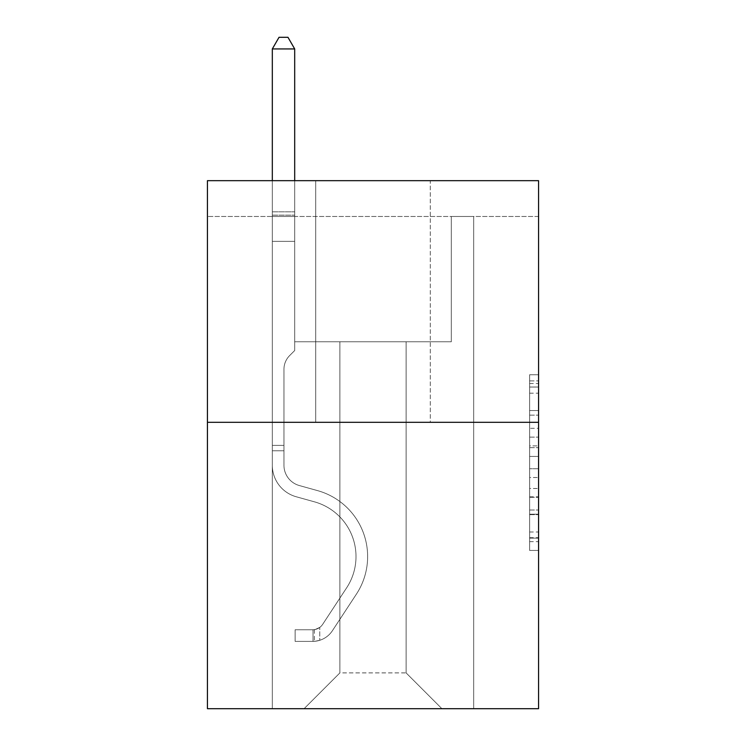 <?xml version="1.0" encoding="UTF-8"?>
<svg xmlns="http://www.w3.org/2000/svg" width="746" height="746" viewBox="0 0 746 746"><rect width="100%" height="100%" fill="white"/><g stroke="black" fill="none" stroke-linecap="round" stroke-linejoin="round"><path stroke-width="0.56" stroke-dasharray="3.73 2.8" d="M529.623 428.325L529.623 456.44L538.565 456.44L538.565 541.652L538.565 383.528L538.565 456.44L529.623 456.44L529.623 380.889L529.623 550.436L529.623 374.744L529.623 538.136L538.565 538.136L529.623 538.136L538.565 538.136L529.623 538.136L529.623 510.022L529.623 550.436L538.565 550.436L538.565 374.744L538.565 537.698L538.565 468.73L529.623 468.73L538.565 468.73L538.565 510.022L538.565 387.034L529.623 387.034L538.565 387.034L538.565 550.436L538.565 383.528L538.565 550.436L529.623 550.436L529.623 374.744L538.565 374.744L538.565 383.528L538.565 374.744L538.565 383.528L538.565 374.744L538.565 380.889L538.565 374.744L529.623 374.744L529.623 387.034L538.565 387.034L529.623 387.034L529.623 428.325L538.565 428.325M538.565 445.894L538.565 437.109L538.565 445.894L529.623 445.894L529.623 410.533L529.623 514.637L529.623 488.499L538.565 488.499L529.623 488.499L529.623 550.436L538.565 550.436L529.623 550.436L538.565 550.436L529.623 550.436L529.623 374.744L538.565 374.744L529.623 374.744L538.565 374.744L529.623 374.744L529.623 445.894L538.565 445.894M538.565 216.471L538.565 180.672L207.435 180.672L538.565 180.672L538.565 708.7L207.435 708.7L207.435 422.311L538.565 422.311L207.435 422.311L207.435 180.672L538.565 180.672L538.565 216.471L207.435 216.471L538.565 216.471M441.912 708.7L473.682 708.7L473.682 216.471L451.311 216.471L451.311 341.761L406.113 341.761L406.113 672.901L441.912 708.7L473.682 708.7L473.682 216.471L451.311 216.471L451.311 341.761L406.113 341.761L406.113 672.901L339.887 672.901L339.887 341.761L339.887 672.901L339.887 341.761L339.887 672.901L339.887 341.761L406.113 341.761L406.113 672.901L441.912 708.7L473.682 708.7L473.682 216.471L451.311 216.471L451.311 341.761L406.113 341.761L406.113 672.901L441.912 708.7L473.682 708.7L473.682 216.471L451.311 216.471L451.311 341.761L406.113 341.761L406.113 672.901L441.912 708.7L473.682 708.7L473.682 216.471L451.311 216.471L451.311 341.761L406.113 341.761L406.113 672.901L441.912 708.7L473.682 708.7L473.682 216.471L451.311 216.471L451.311 341.761L406.113 341.761L406.113 672.901L441.912 708.7L473.682 708.7L473.682 216.471L451.311 216.471L451.311 341.761L406.113 341.761L406.113 672.901L441.912 708.7L473.682 708.7L473.682 216.471L451.311 216.471L451.311 341.761L406.113 341.761L406.113 672.901L441.912 708.7L473.682 708.7L473.682 216.471L451.311 216.471L451.311 341.761L406.113 341.761L406.113 672.901L441.912 708.7L473.682 708.7L473.682 216.471L451.311 216.471L451.311 341.761L406.113 341.761L406.113 672.901L441.912 708.7L473.682 708.7L473.682 216.471L451.311 216.471L451.311 341.761L406.113 341.761L406.113 672.901L441.912 708.7L473.682 708.7L473.682 216.471L451.311 216.471L451.311 341.761L406.113 341.761L406.113 672.901L441.912 708.7L473.682 708.7L473.682 216.471L451.311 216.471L451.311 341.761L406.113 341.761L406.113 672.901L441.912 708.7L473.682 708.7L473.682 216.471L451.311 216.471L451.311 341.761L406.113 341.761L406.113 672.901L441.912 708.7L473.682 708.7L473.682 216.471L451.311 216.471L451.311 341.761L406.113 341.761L406.113 672.901L441.912 708.7L473.682 708.7L473.682 216.471L451.311 216.471L451.311 341.761L406.113 341.761L406.113 672.901L441.912 708.7L473.682 708.7L473.682 216.471L451.311 216.471L451.311 341.761L406.113 341.761L406.113 672.901L441.912 708.7L473.682 708.7L473.682 216.471L451.311 216.471L451.311 341.761L406.113 341.761L406.113 672.901L441.912 708.7L473.682 708.7L473.682 216.471L451.311 216.471L451.311 341.761L406.113 341.761L406.113 672.901L441.912 708.7L473.682 708.7L473.682 216.471L451.311 216.471L451.311 341.761L406.113 341.761L406.113 672.901L441.912 708.7L473.682 708.7L473.682 216.471L451.311 216.471L451.311 341.761L406.113 341.761L406.113 672.901L441.912 708.7L473.682 708.7L473.682 216.471L451.311 216.471L451.311 341.761L406.113 341.761L406.113 672.901L441.912 708.7L473.682 708.7L473.682 216.471L451.311 216.471L451.311 341.761L406.113 341.761L406.113 672.901L441.912 708.7L473.682 708.7L473.682 216.471L451.311 216.471L451.311 341.761L406.113 341.761L406.113 672.901L441.912 708.7L473.682 708.7L473.682 216.471L451.311 216.471L451.311 341.761L406.113 341.761L406.113 672.901L441.912 708.7L473.682 708.7L473.682 216.471L451.311 216.471L451.311 341.761L406.113 341.761L406.113 672.901L441.912 708.7L473.682 708.7L473.682 216.471L451.311 216.471L451.311 341.761L406.113 341.761L406.113 672.901L441.912 708.7L473.682 708.7L473.682 216.471L451.311 216.471L451.311 341.761L406.113 341.761L406.113 672.901L441.912 708.7L473.682 708.7L473.682 216.471L451.311 216.471L451.311 341.761L406.113 341.761L406.113 672.901L441.912 708.7L473.682 708.7L473.682 216.471L451.311 216.471L451.311 341.761L406.113 341.761L406.113 672.901L441.912 708.7L473.682 708.7L473.682 216.471L451.311 216.471L451.311 341.761L406.113 341.761L406.113 672.901L441.912 708.7L304.088 708.7L473.682 708.7L473.682 216.471L451.311 216.471L451.311 341.761L406.113 341.761L406.113 672.901L441.912 708.7L406.113 672.901L406.113 341.761L294.689 341.761L294.689 216.471L272.318 216.471L272.318 708.7L304.088 708.7L339.887 672.901L339.887 341.761L294.689 341.761L294.689 216.471L272.318 216.471L272.318 708.7L304.088 708.7L339.887 672.901L339.887 341.761L294.689 341.761L294.689 216.471L272.318 216.471L272.318 708.7L304.088 708.7L339.887 672.901L339.887 341.761L294.689 341.761L294.689 216.471L272.318 216.471L272.318 708.7L304.088 708.7L339.887 672.901L339.887 341.761L294.689 341.761L294.689 216.471L272.318 216.471L272.318 708.7L304.088 708.7L339.887 672.901L339.887 341.761L294.689 341.761L294.689 216.471L272.318 216.471L272.318 708.7L304.088 708.7L339.887 672.901L339.887 341.761L294.689 341.761L294.689 216.471L272.318 216.471L272.318 708.7L304.088 708.7L339.887 672.901L339.887 341.761L294.689 341.761L294.689 216.471L272.318 216.471L272.318 708.7L304.088 708.7L339.887 672.901L339.887 341.761L294.689 341.761L294.689 216.471L272.318 216.471L272.318 708.7L304.088 708.7L339.887 672.901L339.887 341.761L294.689 341.761L294.689 216.471L272.318 216.471L272.318 708.7L304.088 708.7L339.887 672.901L339.887 341.761L294.689 341.761L294.689 216.471L272.318 216.471L272.318 708.7L304.088 708.7L339.887 672.901L339.887 341.761L294.689 341.761L294.689 216.471L272.318 216.471L272.318 708.7L304.088 708.7L339.887 672.901L339.887 341.761L294.689 341.761L294.689 216.471L272.318 216.471L272.318 708.7L304.088 708.7L339.887 672.901L339.887 341.761L294.689 341.761L294.689 216.471L272.318 216.471L272.318 708.7L304.088 708.7L339.887 672.901L339.887 341.761L294.689 341.761L294.689 216.471L272.318 216.471L272.318 708.7L304.088 708.7L339.887 672.901L339.887 341.761L294.689 341.761L294.689 216.471L272.318 216.471L272.318 708.7L304.088 708.7L339.887 672.901L339.887 341.761L294.689 341.761L294.689 216.471L272.318 216.471L272.318 708.7L304.088 708.7L339.887 672.901L339.887 341.761L294.689 341.761L294.689 216.471L272.318 216.471L272.318 708.7L304.088 708.7L339.887 672.901L339.887 341.761L294.689 341.761L294.689 216.471L272.318 216.471L272.318 708.7L304.088 708.7L339.887 672.901L339.887 341.761L294.689 341.761L294.689 216.471L272.318 216.471L272.318 708.7L304.088 708.7L339.887 672.901L339.887 341.761L294.689 341.761L294.689 216.471L272.318 216.471L272.318 708.7L304.088 708.7L339.887 672.901L339.887 341.761L294.689 341.761L294.689 216.471L272.318 216.471L272.318 708.7L304.088 708.7L339.887 672.901L339.887 341.761L294.689 341.761L294.689 216.471L272.318 216.471L272.318 708.7L304.088 708.7L339.887 672.901L339.887 341.761L294.689 341.761L294.689 216.471L272.318 216.471L272.318 708.7L304.088 708.7L339.887 672.901L339.887 341.761L294.689 341.761L294.689 216.471L272.318 216.471L272.318 708.7L304.088 708.7L339.887 672.901L339.887 341.761L294.689 341.761L294.689 216.471L272.318 216.471L272.318 708.7L304.088 708.7L339.887 672.901L339.887 341.761L294.689 341.761L294.689 216.471L272.318 216.471L272.318 708.7L304.088 708.7L339.887 672.901L339.887 341.761L294.689 341.761L294.689 216.471L272.318 216.471L272.318 708.7L304.088 708.7L339.887 672.901L339.887 341.761L294.689 341.761L294.689 216.471L272.318 216.471L272.318 708.7L304.088 708.7L339.887 672.901L406.113 672.901L441.912 708.7M272.318 708.7L304.088 708.7L339.887 672.901L339.887 341.761L294.689 341.761L294.689 216.471L272.318 216.471L272.318 708.7L304.088 708.7L339.887 672.901L304.088 708.7L339.887 672.901L304.088 708.7L272.318 708.7L272.318 216.471L272.318 708.7M294.689 216.471L272.318 216.471L294.689 216.471L294.689 341.761L294.689 216.471M430.274 180.672L315.726 180.672L430.274 180.672L315.726 180.672L430.274 180.672L430.274 422.311L315.726 422.311L430.274 422.311L315.726 422.311L430.274 422.311L430.274 180.672M207.435 216.471L207.435 180.672L207.435 216.471M339.887 341.761L294.689 341.761L339.887 341.761M207.435 422.311L538.565 422.311M529.623 456.44L538.565 456.44L529.623 456.44M529.623 380.889L529.623 374.744L529.623 380.889L538.565 380.889L529.623 380.889M529.623 514.199L529.623 477.524L529.623 514.199L538.565 514.199L529.623 514.199M529.623 477.524L529.623 468.73L538.565 468.73L529.623 468.73L529.623 477.524L538.565 477.524L529.623 477.524M529.623 410.533L529.623 387.034L529.623 410.533L538.565 410.533L529.623 410.533M529.623 374.744L538.565 374.744L529.623 374.744L529.623 383.528L529.623 374.744L538.565 374.744M529.623 550.436L538.565 550.436L529.623 550.436L529.623 541.652L529.623 550.436M315.726 180.672L315.726 422.311L315.726 180.672M272.318 450.77L272.318 48.938L272.318 241.35L272.318 48.938L294.689 48.938L294.689 211.817L294.689 48.938L272.318 48.938L279.032 37.3L287.975 37.3L279.032 37.3L272.318 48.938L272.318 241.35L272.318 48.938L294.689 48.938L287.975 37.3L294.689 48.938L294.689 241.35L272.318 241.35L272.318 48.938L279.032 37.3L287.975 37.3L279.032 37.3L272.318 48.938L272.318 241.35L272.318 48.938L294.689 48.938L272.318 48.938L279.032 37.3L287.975 37.3L294.689 48.938L287.975 37.3L279.032 37.3L272.318 48.938L272.318 241.35L272.318 48.938L294.689 48.938L294.689 211.817L294.689 48.938L272.318 48.938L279.032 37.3L287.975 37.3L294.689 48.938L287.975 37.3L279.032 37.3L272.318 48.938L272.318 241.35L272.318 48.938L294.689 48.938L294.689 215.156L294.689 48.938L272.318 48.938L279.032 37.3L287.975 37.3L294.689 48.938L287.975 37.3L279.032 37.3L272.318 48.938L272.318 241.35L272.318 48.938L294.689 48.938L294.689 350.536L289.644 355.581A19.443 19.443 0 0 0 283.956 369.335A19.443 19.443 0 0 1 289.644 355.581L294.689 350.536L294.689 241.35L272.318 241.35L272.318 48.938L279.032 37.3L287.975 37.3L294.689 48.938L272.318 48.938L272.318 241.35L272.318 48.938L294.689 48.938L287.975 37.3L279.032 37.3L272.318 48.938L279.032 37.3L287.975 37.3L294.689 48.938L294.689 211.817L294.689 48.938L272.318 48.938L272.318 465.28A32.665 32.665 0 0 0 296.209 496.752A32.665 32.665 0 0 1 272.318 465.28L272.318 241.35L294.689 241.35L294.689 211.817L294.689 350.536L289.644 355.581A19.443 19.443 0 0 0 283.956 369.335A19.443 19.443 0 0 1 289.644 355.581L294.689 350.536L294.689 241.35L272.318 241.35L272.318 465.28A32.665 32.665 0 0 0 296.209 496.752A32.665 32.665 0 0 1 272.318 465.28L272.318 241.35L294.689 241.35L294.689 48.938L287.975 37.3L279.032 37.3L272.318 48.938L294.689 48.938L294.689 350.536L289.644 355.581A19.443 19.443 0 0 0 283.956 369.335A19.443 19.443 0 0 1 289.644 355.581L294.689 350.536L294.689 241.35L272.318 241.35L272.318 465.28A32.665 32.665 0 0 0 296.209 496.752A32.665 32.665 0 0 1 272.318 465.28L272.318 241.35L294.689 241.35L294.689 48.938L272.318 48.938L279.032 37.3L287.975 37.3L294.689 48.938L287.975 37.3L279.032 37.3L272.318 48.938L272.318 211.817L272.318 48.938L294.689 48.938L294.689 350.536L289.644 355.581A19.443 19.443 0 0 0 283.956 369.335A19.443 19.443 0 0 1 289.644 355.581L294.689 350.536L294.689 241.35L272.318 241.35L272.318 465.28A32.665 32.665 0 0 0 296.209 496.752L314.42 501.825L296.209 496.752A32.665 32.665 0 0 1 272.318 465.28L272.318 241.35L294.689 241.35L294.689 48.938L272.318 48.938L279.032 37.3L287.975 37.3L294.689 48.938L287.975 37.3L279.032 37.3L272.318 48.938L272.318 215.156L272.318 48.938L294.689 48.938L294.689 350.536L289.644 355.581A19.443 19.443 0 0 0 283.956 369.335A19.443 19.443 0 0 1 289.644 355.581L294.689 350.536L294.689 241.35L272.318 241.35L272.318 465.28A32.665 32.665 0 0 0 296.209 496.752A32.665 32.665 0 0 1 272.318 465.28L272.318 241.35L294.689 241.35L294.689 48.938L272.318 48.938L279.032 37.3L287.975 37.3L294.689 48.938L287.975 37.3L279.032 37.3L272.318 48.938L272.318 241.35L294.689 241.35L294.689 350.536L289.644 355.581A19.443 19.443 0 0 0 283.956 369.335A19.443 19.443 0 0 1 289.644 355.581L294.689 350.536L294.689 215.156L294.689 241.35L272.318 241.35L272.318 465.28A32.665 32.665 0 0 0 296.209 496.752A32.665 32.665 0 0 1 272.318 465.28L272.318 241.35L294.689 241.35L294.689 350.536L289.644 355.581A19.443 19.443 0 0 0 283.956 369.335A19.443 19.443 0 0 1 289.644 355.581L294.689 350.536L294.689 211.817L294.689 241.35L272.318 241.35L272.318 465.28A32.665 32.665 0 0 0 296.209 496.752L314.42 501.825L296.209 496.752A32.665 32.665 0 0 1 272.318 465.28L272.318 241.35L294.689 241.35L294.689 350.536L289.644 355.581A19.443 19.443 0 0 0 283.956 369.335A19.443 19.443 0 0 1 289.644 355.581L294.689 350.536L294.689 48.938L294.689 241.35L272.318 241.35L272.318 465.28A32.665 32.665 0 0 0 296.209 496.752A32.665 32.665 0 0 1 272.318 465.28L272.318 241.35L294.689 241.35L294.689 350.536L289.644 355.581A19.443 19.443 0 0 0 283.956 369.335A19.443 19.443 0 0 1 289.644 355.581L294.689 350.536L294.689 48.938L272.318 48.938L294.689 48.938L287.975 37.3L294.689 48.938L294.689 241.35L272.318 241.35L272.318 465.28A32.665 32.665 0 0 0 296.209 496.752A32.665 32.665 0 0 1 272.318 465.28L272.318 241.35L294.689 241.35L294.689 350.536L289.644 355.581A19.443 19.443 0 0 0 283.956 369.335A19.443 19.443 0 0 1 289.644 355.581L294.689 350.536L294.689 48.938L272.318 48.938L279.032 37.3L287.975 37.3L279.032 37.3L272.318 48.938L272.318 211.817L272.318 48.938L294.689 48.938L287.975 37.3L294.689 48.938L294.689 241.35L272.318 241.35L272.318 465.28A32.665 32.665 0 0 0 296.209 496.752L314.42 501.825A56.827 56.827 0 0 1 346.685 587.745A56.827 56.827 0 0 0 314.42 501.825L296.209 496.752A32.665 32.665 0 0 1 272.318 465.28L272.318 241.35L294.689 241.35L294.689 350.536L289.644 355.581A19.443 19.443 0 0 0 283.956 369.335A19.443 19.443 0 0 1 289.644 355.581L294.689 350.536L294.689 48.938L272.318 48.938L279.032 37.3L287.975 37.3L279.032 37.3L272.318 48.938L272.318 215.156L272.318 48.938L294.689 48.938L287.975 37.3L294.689 48.938L294.689 241.35L272.318 241.35L272.318 465.28A32.665 32.665 0 0 0 296.209 496.752A32.665 32.665 0 0 1 272.318 465.28L272.318 241.35L294.689 241.35L294.689 350.536L289.644 355.581A19.443 19.443 0 0 0 283.956 369.335A19.443 19.443 0 0 1 289.644 355.581L294.689 350.536L294.689 48.938L272.318 48.938L279.032 37.3L287.975 37.3L279.032 37.3L272.318 48.938L272.318 465.28A32.665 32.665 0 0 0 296.209 496.752A32.665 32.665 0 0 1 272.318 465.28L272.318 241.35L294.689 241.35L294.689 350.536L289.644 355.581A19.443 19.443 0 0 0 283.956 369.335A19.443 19.443 0 0 1 289.644 355.581L294.689 350.536L294.689 241.35L272.318 241.35L272.318 465.28A32.665 32.665 0 0 0 296.209 496.752L314.42 501.825L296.209 496.752A32.665 32.665 0 0 1 272.318 465.28L272.318 241.35L294.689 241.35L294.689 215.156L294.689 350.536L289.644 355.581A19.443 19.443 0 0 0 283.956 369.335A19.443 19.443 0 0 1 289.644 355.581L294.689 350.536L294.689 241.35L272.318 241.35L272.318 465.28A32.665 32.665 0 0 0 296.209 496.752A32.665 32.665 0 0 1 272.318 465.28L272.318 241.35L294.689 241.35L294.689 211.817L294.689 350.536L289.644 355.581A19.443 19.443 0 0 0 283.956 369.335A19.443 19.443 0 0 1 289.644 355.581L294.689 350.536L294.689 241.35L272.318 241.35L272.318 465.28A32.665 32.665 0 0 0 296.209 496.752A32.665 32.665 0 0 1 272.318 465.28L272.318 241.35L294.689 241.35L294.689 48.938L287.975 37.3L294.689 48.938L294.689 350.536L289.644 355.581A19.443 19.443 0 0 0 283.956 369.335A19.443 19.443 0 0 1 289.644 355.581L294.689 350.536L294.689 241.35L272.318 241.35L272.318 465.28L272.318 450.77L283.956 450.77L283.956 445.399L272.318 445.399L283.956 445.399L283.956 465.28L283.956 369.335L283.956 465.28A21.028 21.028 0 0 0 299.332 485.543A21.028 21.028 0 0 1 283.956 465.28L283.956 369.335L283.956 465.28L283.956 445.399L272.318 445.399L283.956 445.399L283.956 465.28A21.028 21.028 0 0 0 299.332 485.543A21.028 21.028 0 0 1 283.956 465.28L283.956 369.335L283.956 465.28A21.028 21.028 0 0 0 299.332 485.543A21.028 21.028 0 0 1 283.956 465.28L283.956 369.335L283.956 465.28L283.956 445.399L272.318 445.399L283.956 445.399L283.956 465.28A21.028 21.028 0 0 0 299.332 485.543L317.544 490.616L299.332 485.543A21.028 21.028 0 0 1 283.956 465.28L283.956 369.335L283.956 465.28A21.028 21.028 0 0 0 299.332 485.543A21.028 21.028 0 0 1 283.956 465.28L283.956 369.335L283.956 465.28L283.956 445.399L272.318 445.399L283.956 445.399L283.956 465.28A21.028 21.028 0 0 0 299.332 485.543A21.028 21.028 0 0 1 283.956 465.28L283.956 369.335L283.956 465.28A21.028 21.028 0 0 0 299.332 485.543L317.544 490.616L299.332 485.543A21.028 21.028 0 0 1 283.956 465.28L283.956 369.335L283.956 465.28L283.956 445.399L272.318 445.399L283.956 445.399L283.956 465.28A21.028 21.028 0 0 0 299.332 485.543A21.028 21.028 0 0 1 283.956 465.28L283.956 369.335L283.956 465.28A21.028 21.028 0 0 0 299.332 485.543A21.028 21.028 0 0 1 283.956 465.28L283.956 369.335L283.956 465.28L283.956 445.399L272.318 445.399L283.956 445.399L283.956 465.28A21.028 21.028 0 0 0 299.332 485.543L317.544 490.616L299.332 485.543A21.028 21.028 0 0 1 283.956 465.28L283.956 369.335L283.956 465.28A21.028 21.028 0 0 0 299.332 485.543A21.028 21.028 0 0 1 283.956 465.28L283.956 369.335L283.956 465.28L283.956 445.399L272.318 445.399L283.956 445.399L283.956 465.28A21.028 21.028 0 0 0 299.332 485.543A21.028 21.028 0 0 1 283.956 465.28L283.956 369.335L283.956 465.28A21.028 21.028 0 0 0 299.332 485.543L317.544 490.616A68.464 68.464 0 0 1 356.411 594.124A68.464 68.464 0 0 0 317.544 490.616L299.332 485.543A21.028 21.028 0 0 1 283.956 465.28L283.956 369.335L283.956 465.28L283.956 445.399L272.318 445.399L283.956 445.399L283.956 465.28A21.028 21.028 0 0 0 299.332 485.543A21.028 21.028 0 0 1 283.956 465.28L283.956 369.335L283.956 465.28A21.028 21.028 0 0 0 299.332 485.543A21.028 21.028 0 0 1 283.956 465.28L283.956 369.335L283.956 465.28L283.956 450.77L272.318 450.77M313.04 641.392A23.713 23.713 0 0 0 332.418 630.696L356.411 594.124A68.464 68.464 0 0 0 317.544 490.616L299.332 485.543A21.028 21.028 0 0 1 283.956 465.28A21.028 21.028 0 0 0 299.332 485.543A21.028 21.028 0 0 1 283.956 465.28A21.028 21.028 0 0 0 299.332 485.543L317.544 490.616A68.464 68.464 0 0 1 356.411 594.124A68.464 68.464 0 0 0 317.544 490.616L299.332 485.543A21.028 21.028 0 0 1 283.956 465.28A21.028 21.028 0 0 0 299.332 485.543A21.028 21.028 0 0 1 283.956 465.28A21.028 21.028 0 0 0 299.332 485.543L317.544 490.616L299.332 485.543A21.028 21.028 0 0 1 283.956 465.28A21.028 21.028 0 0 0 299.332 485.543L317.544 490.616L299.332 485.543A21.028 21.028 0 0 1 283.956 465.28A21.028 21.028 0 0 0 299.332 485.543A21.028 21.028 0 0 1 283.956 465.28A21.028 21.028 0 0 0 299.332 485.543L317.544 490.616A68.464 68.464 0 0 1 356.411 594.124L332.418 630.696L356.411 594.124A68.464 68.464 0 0 0 317.544 490.616L299.332 485.543A21.028 21.028 0 0 1 283.956 465.28A21.028 21.028 0 0 0 299.332 485.543L317.544 490.616L299.332 485.543A21.028 21.028 0 0 1 283.956 465.28A21.028 21.028 0 0 0 299.332 485.543A21.028 21.028 0 0 1 283.956 465.28A21.028 21.028 0 0 0 299.332 485.543L317.544 490.616L299.332 485.543A21.028 21.028 0 0 1 283.956 465.28A21.028 21.028 0 0 0 299.332 485.543L317.544 490.616A68.464 68.464 0 0 1 356.411 594.124A68.464 68.464 0 0 0 317.544 490.616L299.332 485.543A21.028 21.028 0 0 1 283.956 465.28A21.028 21.028 0 0 0 299.332 485.543A21.028 21.028 0 0 1 283.956 465.28A21.028 21.028 0 0 0 299.332 485.543L317.544 490.616L299.332 485.543A21.028 21.028 0 0 1 283.956 465.28A21.028 21.028 0 0 0 299.332 485.543L317.544 490.616L299.332 485.543A21.028 21.028 0 0 1 283.956 465.28A21.028 21.028 0 0 0 299.332 485.543A21.028 21.028 0 0 1 283.956 465.28A21.028 21.028 0 0 0 299.332 485.543L317.544 490.616A68.464 68.464 0 0 1 356.411 594.124A68.464 68.464 0 0 0 317.544 490.616L299.332 485.543A21.028 21.028 0 0 1 283.956 465.28A21.028 21.028 0 0 0 299.332 485.543L317.544 490.616A68.464 68.464 0 0 1 356.411 594.124L332.418 630.696L356.411 594.124A68.464 68.464 0 0 0 317.544 490.616L299.332 485.543L317.544 490.616A68.464 68.464 0 0 1 356.411 594.124A68.464 68.464 0 0 0 317.544 490.616L299.332 485.543L317.544 490.616A68.464 68.464 0 0 1 356.411 594.124A68.464 68.464 0 0 0 317.544 490.616L299.332 485.543L317.544 490.616A68.464 68.464 0 0 1 356.411 594.124L332.418 630.696A23.713 23.713 0 0 1 319.754 640.292A23.713 23.713 0 0 0 332.418 630.696L356.411 594.124A68.464 68.464 0 0 0 317.544 490.616L299.332 485.543L317.544 490.616A68.464 68.464 0 0 1 356.411 594.124A68.464 68.464 0 0 0 317.544 490.616L299.332 485.543L317.544 490.616A68.464 68.464 0 0 1 356.411 594.124A68.464 68.464 0 0 0 317.544 490.616L299.332 485.543L317.544 490.616A68.464 68.464 0 0 1 356.411 594.124L332.418 630.696L356.411 594.124A68.464 68.464 0 0 0 317.544 490.616L299.332 485.543L317.544 490.616A68.464 68.464 0 0 1 356.411 594.124A68.464 68.464 0 0 0 317.544 490.616L299.332 485.543L317.544 490.616A68.464 68.464 0 0 1 356.411 594.124A68.464 68.464 0 0 0 317.544 490.616L299.332 485.543L317.544 490.616A68.464 68.464 0 0 1 356.411 594.124L332.418 630.696L356.411 594.124A68.464 68.464 0 0 0 317.544 490.616L299.332 485.543L317.544 490.616A68.464 68.464 0 0 1 356.411 594.124A68.464 68.464 0 0 0 317.544 490.616A68.464 68.464 0 0 1 356.411 594.124L332.418 630.696A23.713 23.713 0 0 1 319.754 640.292C312.854 641.756 312.854 641.756 319.754 640.292C312.854 641.756 312.854 641.756 319.754 640.292A23.713 23.713 0 0 0 332.418 630.696L356.411 594.124A68.464 68.464 0 0 0 317.544 490.616A68.464 68.464 0 0 1 356.411 594.124A68.464 68.464 0 0 0 317.544 490.616A68.464 68.464 0 0 1 356.411 594.124L332.418 630.696L356.411 594.124A68.464 68.464 0 0 0 317.544 490.616A68.464 68.464 0 0 1 356.411 594.124L332.418 630.696L356.411 594.124A68.464 68.464 0 0 0 317.544 490.616A68.464 68.464 0 0 1 356.411 594.124A68.464 68.464 0 0 0 317.544 490.616A68.464 68.464 0 0 1 356.411 594.124L332.418 630.696A23.713 23.713 0 0 1 319.754 640.292C312.854 641.756 312.854 641.756 319.754 640.292C312.854 641.756 312.854 641.756 319.754 640.292A23.713 23.713 0 0 0 332.418 630.696L356.411 594.124A68.464 68.464 0 0 0 317.544 490.616A68.464 68.464 0 0 1 356.411 594.124L332.418 630.696L356.411 594.124A68.464 68.464 0 0 0 317.544 490.616A68.464 68.464 0 0 1 356.411 594.124A68.464 68.464 0 0 0 317.544 490.616A68.464 68.464 0 0 1 356.411 594.124L332.418 630.696L356.411 594.124A68.464 68.464 0 0 0 317.544 490.616A68.464 68.464 0 0 1 356.411 594.124L332.418 630.696A23.713 23.713 0 0 1 319.754 640.292C312.854 641.756 312.854 641.756 319.754 640.292C312.854 641.756 312.854 641.756 319.754 640.292A23.713 23.713 0 0 0 332.418 630.696L356.411 594.124A68.464 68.464 0 0 0 317.544 490.616A68.464 68.464 0 0 1 356.411 594.124A68.464 68.464 0 0 0 317.544 490.616A68.464 68.464 0 0 1 356.411 594.124L332.418 630.696L356.411 594.124A68.464 68.464 0 0 0 317.544 490.616A68.464 68.464 0 0 1 356.411 594.124L332.418 630.696L356.411 594.124A68.464 68.464 0 0 0 317.544 490.616A68.464 68.464 0 0 1 356.411 594.124A68.464 68.464 0 0 0 317.544 490.616A68.464 68.464 0 0 1 356.411 594.124L332.418 630.696A23.713 23.713 0 0 1 319.754 640.292C312.854 641.756 312.854 641.756 319.754 640.292C312.854 641.756 312.854 641.756 319.754 640.292A23.713 23.713 0 0 0 332.418 630.696L356.411 594.124A68.464 68.464 0 0 0 317.544 490.616A68.464 68.464 0 0 1 356.411 594.124L332.418 630.696A23.713 23.713 0 0 1 319.754 640.292C312.854 641.756 312.854 641.756 319.754 640.292C312.854 641.756 312.854 641.756 319.754 640.292A23.713 23.713 0 0 0 332.418 630.696L356.411 594.124L332.418 630.696A23.713 23.713 0 0 1 319.754 640.292C312.854 641.756 312.854 641.756 319.754 640.292C312.854 641.756 312.854 641.756 319.754 640.292A23.713 23.713 0 0 0 332.418 630.696L356.411 594.124L332.418 630.696A23.713 23.713 0 0 1 319.754 640.292C312.854 641.756 312.854 641.756 319.754 640.292C312.854 641.756 312.854 641.756 319.754 640.292A23.713 23.713 0 0 0 332.418 630.696L356.411 594.124L332.418 630.696A23.713 23.713 0 0 1 319.754 640.292C312.854 641.756 312.854 641.756 319.754 640.292C312.854 641.756 312.854 641.756 319.754 640.292A23.713 23.713 0 0 0 332.418 630.696L356.411 594.124L332.418 630.696A23.713 23.713 0 0 1 319.754 640.292C312.854 641.756 312.854 641.756 319.754 640.292C312.854 641.756 312.854 641.756 319.754 640.292A23.713 23.713 0 0 0 332.418 630.696L356.411 594.124L332.418 630.696A23.713 23.713 0 0 1 319.754 640.292C312.854 641.756 312.854 641.756 319.754 640.292C312.854 641.756 312.854 641.756 319.754 640.292A23.713 23.713 0 0 0 332.418 630.696L356.411 594.124L332.418 630.696A23.713 23.713 0 0 1 319.754 640.292C312.854 641.756 312.854 641.756 319.754 640.292C312.854 641.756 312.854 641.756 319.754 640.292A23.713 23.713 0 0 0 332.418 630.696L356.411 594.124L332.418 630.696A23.713 23.713 0 0 1 319.754 640.292C312.854 641.756 312.854 641.756 319.754 640.292C312.854 641.756 312.854 641.756 319.754 640.292A23.713 23.713 0 0 0 332.418 630.696L356.411 594.124L332.418 630.696A23.713 23.713 0 0 1 319.754 640.292C312.854 641.756 312.854 641.756 319.754 640.292C312.854 641.756 312.854 641.756 319.754 640.292A23.713 23.713 0 0 0 332.418 630.696L356.411 594.124L332.418 630.696A23.713 23.713 0 0 1 319.754 640.292C312.854 641.756 312.854 641.756 319.754 640.292C312.854 641.756 312.854 641.756 319.754 640.292A23.713 23.713 0 0 0 332.418 630.696L356.411 594.124L332.418 630.696A23.713 23.713 0 0 1 319.754 640.292C312.854 641.756 312.854 641.756 319.754 640.292C312.854 641.756 312.854 641.756 319.754 640.292A23.713 23.713 0 0 0 332.418 630.696A23.713 23.713 0 0 1 313.04 641.392L313.04 629.755A12.085 12.085 0 0 0 322.692 624.309L346.685 587.745A56.827 56.827 0 0 0 314.42 501.825L296.209 496.752L314.42 501.825A56.827 56.827 0 0 1 346.685 587.745A56.827 56.827 0 0 0 314.42 501.825L296.209 496.752A32.665 32.665 0 0 1 272.318 465.28A32.665 32.665 0 0 0 296.209 496.752A32.665 32.665 0 0 1 272.318 465.28A32.665 32.665 0 0 0 296.209 496.752L314.42 501.825L296.209 496.752A32.665 32.665 0 0 1 272.318 465.28A32.665 32.665 0 0 0 296.209 496.752A32.665 32.665 0 0 1 272.318 465.28A32.665 32.665 0 0 0 296.209 496.752L314.42 501.825L296.209 496.752A32.665 32.665 0 0 1 272.318 465.28A32.665 32.665 0 0 0 296.209 496.752L314.42 501.825A56.827 56.827 0 0 1 346.685 587.745L322.692 624.309L346.685 587.745A56.827 56.827 0 0 0 314.42 501.825L296.209 496.752A32.665 32.665 0 0 1 272.318 465.28A32.665 32.665 0 0 0 296.209 496.752A32.665 32.665 0 0 1 272.318 465.28A32.665 32.665 0 0 0 296.209 496.752L314.42 501.825L296.209 496.752A32.665 32.665 0 0 1 272.318 465.28A32.665 32.665 0 0 0 296.209 496.752L314.42 501.825L296.209 496.752A32.665 32.665 0 0 1 272.318 465.28A32.665 32.665 0 0 0 296.209 496.752A32.665 32.665 0 0 1 272.318 465.28A32.665 32.665 0 0 0 296.209 496.752L314.42 501.825A56.827 56.827 0 0 1 346.685 587.745A56.827 56.827 0 0 0 314.42 501.825L296.209 496.752A32.665 32.665 0 0 1 272.318 465.28A32.665 32.665 0 0 0 296.209 496.752L314.42 501.825L296.209 496.752A32.665 32.665 0 0 1 272.318 465.28A32.665 32.665 0 0 0 296.209 496.752A32.665 32.665 0 0 1 272.318 465.28A32.665 32.665 0 0 0 296.209 496.752L314.42 501.825L296.209 496.752A32.665 32.665 0 0 1 272.318 465.28A32.665 32.665 0 0 0 296.209 496.752L314.42 501.825A56.827 56.827 0 0 1 346.685 587.745A56.827 56.827 0 0 0 314.42 501.825L296.209 496.752A32.665 32.665 0 0 1 272.318 465.28A32.665 32.665 0 0 0 296.209 496.752A32.665 32.665 0 0 1 272.318 465.28A32.665 32.665 0 0 0 296.209 496.752L314.42 501.825L296.209 496.752A32.665 32.665 0 0 1 272.318 465.28A32.665 32.665 0 0 0 296.209 496.752L314.42 501.825A56.827 56.827 0 0 1 346.685 587.745L322.692 624.309L346.685 587.745A56.827 56.827 0 0 0 314.42 501.825L296.209 496.752L314.42 501.825A56.827 56.827 0 0 1 346.685 587.745A56.827 56.827 0 0 0 314.42 501.825L296.209 496.752L314.42 501.825A56.827 56.827 0 0 1 346.685 587.745A56.827 56.827 0 0 0 314.42 501.825L296.209 496.752L314.42 501.825A56.827 56.827 0 0 1 346.685 587.745L322.692 624.309A12.085 12.085 0 0 1 319.754 627.414C312.975 630.529 312.975 630.529 319.754 627.414C312.975 630.529 312.975 630.529 319.754 627.414A12.085 12.085 0 0 0 322.692 624.309L346.685 587.745A56.827 56.827 0 0 0 314.42 501.825L296.209 496.752L314.42 501.825A56.827 56.827 0 0 1 346.685 587.745A56.827 56.827 0 0 0 314.42 501.825L296.209 496.752L314.42 501.825A56.827 56.827 0 0 1 346.685 587.745A56.827 56.827 0 0 0 314.42 501.825L296.209 496.752L314.42 501.825A56.827 56.827 0 0 1 346.685 587.745L322.692 624.309L346.685 587.745A56.827 56.827 0 0 0 314.42 501.825L296.209 496.752L314.42 501.825A56.827 56.827 0 0 1 346.685 587.745A56.827 56.827 0 0 0 314.42 501.825L296.209 496.752L314.42 501.825A56.827 56.827 0 0 1 346.685 587.745A56.827 56.827 0 0 0 314.42 501.825L296.209 496.752L314.42 501.825A56.827 56.827 0 0 1 346.685 587.745L322.692 624.309L346.685 587.745A56.827 56.827 0 0 0 314.42 501.825L296.209 496.752L314.42 501.825A56.827 56.827 0 0 1 346.685 587.745A56.827 56.827 0 0 0 314.42 501.825A56.827 56.827 0 0 1 346.685 587.745L322.692 624.309A12.085 12.085 0 0 1 319.754 627.414C312.975 630.529 312.975 630.529 319.754 627.414C312.975 630.529 312.975 630.529 319.754 627.414A12.085 12.085 0 0 0 322.692 624.309L346.685 587.745A56.827 56.827 0 0 0 314.42 501.825A56.827 56.827 0 0 1 346.685 587.745A56.827 56.827 0 0 0 314.42 501.825A56.827 56.827 0 0 1 346.685 587.745L322.692 624.309L346.685 587.745A56.827 56.827 0 0 0 314.42 501.825A56.827 56.827 0 0 1 346.685 587.745L322.692 624.309L346.685 587.745A56.827 56.827 0 0 0 314.42 501.825A56.827 56.827 0 0 1 346.685 587.745A56.827 56.827 0 0 0 314.42 501.825A56.827 56.827 0 0 1 346.685 587.745L322.692 624.309A12.085 12.085 0 0 1 319.754 627.414C312.975 630.529 312.975 630.529 319.754 627.414C312.975 630.529 312.975 630.529 319.754 627.414A12.085 12.085 0 0 0 322.692 624.309L346.685 587.745A56.827 56.827 0 0 0 314.42 501.825A56.827 56.827 0 0 1 346.685 587.745L322.692 624.309L346.685 587.745A56.827 56.827 0 0 0 314.42 501.825A56.827 56.827 0 0 1 346.685 587.745A56.827 56.827 0 0 0 314.42 501.825A56.827 56.827 0 0 1 346.685 587.745L322.692 624.309L346.685 587.745A56.827 56.827 0 0 0 314.42 501.825A56.827 56.827 0 0 1 346.685 587.745L322.692 624.309A12.085 12.085 0 0 1 319.754 627.414C312.975 630.529 312.975 630.529 319.754 627.414C312.975 630.529 312.975 630.529 319.754 627.414A12.085 12.085 0 0 0 322.692 624.309L346.685 587.745A56.827 56.827 0 0 0 314.42 501.825A56.827 56.827 0 0 1 346.685 587.745A56.827 56.827 0 0 0 314.42 501.825A56.827 56.827 0 0 1 346.685 587.745L322.692 624.309L346.685 587.745A56.827 56.827 0 0 0 314.42 501.825A56.827 56.827 0 0 1 346.685 587.745L322.692 624.309L346.685 587.745A56.827 56.827 0 0 0 314.42 501.825A56.827 56.827 0 0 1 346.685 587.745A56.827 56.827 0 0 0 314.42 501.825A56.827 56.827 0 0 1 346.685 587.745L322.692 624.309A12.085 12.085 0 0 1 319.754 627.414C312.975 630.529 312.975 630.529 319.754 627.414C312.975 630.529 312.975 630.529 319.754 627.414A12.085 12.085 0 0 0 322.692 624.309L346.685 587.745A56.827 56.827 0 0 0 314.42 501.825A56.827 56.827 0 0 1 346.685 587.745L322.692 624.309A12.085 12.085 0 0 1 319.754 627.414C312.975 630.529 312.975 630.529 319.754 627.414C312.975 630.529 312.975 630.529 319.754 627.414A12.085 12.085 0 0 0 322.692 624.309L346.685 587.745L322.692 624.309A12.085 12.085 0 0 1 319.754 627.414C312.975 630.529 312.975 630.529 319.754 627.414C312.975 630.529 312.975 630.529 319.754 627.414A12.085 12.085 0 0 0 322.692 624.309L346.685 587.745L322.692 624.309A12.085 12.085 0 0 1 319.754 627.414C312.975 630.529 312.975 630.529 319.754 627.414C312.975 630.529 312.975 630.529 319.754 627.414A12.085 12.085 0 0 0 322.692 624.309L346.685 587.745L322.692 624.309A12.085 12.085 0 0 1 319.754 627.414C312.975 630.529 312.975 630.529 319.754 627.414C312.975 630.529 312.975 630.529 319.754 627.414A12.085 12.085 0 0 0 322.692 624.309L346.685 587.745L322.692 624.309A12.085 12.085 0 0 1 319.754 627.414C312.975 630.529 312.975 630.529 319.754 627.414C312.975 630.529 312.975 630.529 319.754 627.414A12.085 12.085 0 0 0 322.692 624.309L346.685 587.745L322.692 624.309A12.085 12.085 0 0 1 319.754 627.414C312.975 630.529 312.975 630.529 319.754 627.414C312.975 630.529 312.975 630.529 319.754 627.414A12.085 12.085 0 0 0 322.692 624.309L346.685 587.745L322.692 624.309A12.085 12.085 0 0 1 319.754 627.414C312.975 630.529 312.975 630.529 319.754 627.414C312.975 630.529 312.975 630.529 319.754 627.414A12.085 12.085 0 0 0 322.692 624.309L346.685 587.745L322.692 624.309A12.085 12.085 0 0 1 319.754 627.414C312.975 630.529 312.975 630.529 319.754 627.414C312.975 630.529 312.975 630.529 319.754 627.414A12.085 12.085 0 0 0 322.692 624.309L346.685 587.745L322.692 624.309A12.085 12.085 0 0 1 319.754 627.414C312.975 630.529 312.975 630.529 319.754 627.414C312.975 630.529 312.975 630.529 319.754 627.414A12.085 12.085 0 0 0 322.692 624.309L346.685 587.745L322.692 624.309A12.085 12.085 0 0 1 319.754 627.414C312.975 630.529 312.975 630.529 319.754 627.414C312.975 630.529 312.975 630.529 319.754 627.414A12.085 12.085 0 0 0 322.692 624.309L346.685 587.745L322.692 624.309A12.085 12.085 0 0 1 319.754 627.414C312.975 630.529 312.975 630.529 319.754 627.414C312.975 630.529 312.975 630.529 319.754 627.414A12.085 12.085 0 0 0 322.692 624.309A12.085 12.085 0 0 1 313.04 629.755L313.04 641.392L295.136 641.401L313.04 641.392A23.713 23.713 0 0 0 332.418 630.696A23.713 23.713 0 0 1 313.04 641.392L313.04 629.755L295.136 629.764L313.04 629.755A12.085 12.085 0 0 0 322.692 624.309A12.085 12.085 0 0 1 313.04 629.755L313.04 641.392L295.136 641.401L295.136 629.764L295.136 641.401L313.04 641.392A23.713 23.713 0 0 0 332.418 630.696A23.713 23.713 0 0 1 313.04 641.392L313.04 629.755L295.136 629.764L313.04 629.755A12.085 12.085 0 0 0 322.692 624.309A12.085 12.085 0 0 1 313.04 629.755L313.04 641.392L295.136 641.401L295.136 629.764L295.136 641.401L313.04 641.392A23.713 23.713 0 0 0 332.418 630.696A23.713 23.713 0 0 1 313.04 641.392L313.04 629.755L295.136 629.764L313.04 629.755A12.085 12.085 0 0 0 322.692 624.309A12.085 12.085 0 0 1 313.04 629.755L313.04 641.392L295.136 641.401L295.136 629.764L295.136 641.401L313.04 641.392A23.713 23.713 0 0 0 332.418 630.696A23.713 23.713 0 0 1 313.04 641.392L313.04 629.755L295.136 629.764L313.04 629.755A12.085 12.085 0 0 0 322.692 624.309A12.085 12.085 0 0 1 313.04 629.755L313.04 641.392L295.136 641.401L295.136 629.764L295.136 641.401L313.04 641.392A23.713 23.713 0 0 0 332.418 630.696A23.713 23.713 0 0 1 313.04 641.392L313.04 629.755L295.136 629.764L313.04 629.755A12.085 12.085 0 0 0 322.692 624.309A12.085 12.085 0 0 1 313.04 629.755L313.04 641.392L295.136 641.401L295.136 629.764L295.136 641.401L313.04 641.392A23.713 23.713 0 0 0 332.418 630.696A23.713 23.713 0 0 1 313.04 641.392L313.04 629.755L295.136 629.764L313.04 629.755A12.085 12.085 0 0 0 322.692 624.309A12.085 12.085 0 0 1 313.04 629.755L313.04 641.392L295.136 641.401L295.136 629.764L295.136 641.401L313.04 641.392A23.713 23.713 0 0 0 332.418 630.696A23.713 23.713 0 0 1 313.04 641.392L313.04 629.755L295.136 629.764L313.04 629.755A12.085 12.085 0 0 0 322.692 624.309A12.085 12.085 0 0 1 313.04 629.755L313.04 641.392L295.136 641.401L295.136 629.764L295.136 641.401L313.04 641.392A23.713 23.713 0 0 0 332.418 630.696A23.713 23.713 0 0 1 313.04 641.392L313.04 629.755L295.136 629.764L313.04 629.755A12.085 12.085 0 0 0 322.692 624.309A12.085 12.085 0 0 1 313.04 629.755L313.04 641.392L295.136 641.401L295.136 629.764L295.136 641.401L313.04 641.392A23.713 23.713 0 0 0 332.418 630.696A23.713 23.713 0 0 1 313.04 641.392L313.04 629.755L295.136 629.764L313.04 629.755A12.085 12.085 0 0 0 322.692 624.309A12.085 12.085 0 0 1 313.04 629.755L313.04 641.392L295.136 641.401L295.136 629.764L295.136 641.401L313.04 641.392A23.713 23.713 0 0 0 332.418 630.696A23.713 23.713 0 0 1 313.04 641.392L313.04 629.755L295.136 629.764L313.04 629.755A12.085 12.085 0 0 0 322.692 624.309A12.085 12.085 0 0 1 313.04 629.755L313.04 641.392L295.136 641.401L295.136 629.764L295.136 641.401L313.04 641.392A23.713 23.713 0 0 0 332.418 630.696A23.713 23.713 0 0 1 313.04 641.392L313.04 629.755L295.136 629.764L313.04 629.755A12.085 12.085 0 0 0 322.692 624.309A12.085 12.085 0 0 1 313.04 629.755L313.04 641.392L295.136 641.401L295.136 629.764L295.136 641.401L313.04 641.392A23.713 23.713 0 0 0 332.418 630.696A23.713 23.713 0 0 1 313.04 641.392L313.04 629.755L295.136 629.764L313.04 629.755A12.085 12.085 0 0 0 322.692 624.309A12.085 12.085 0 0 1 313.04 629.755L313.04 641.392L295.136 641.401L295.136 629.764L295.136 641.401L313.04 641.392A23.713 23.713 0 0 0 332.418 630.696A23.713 23.713 0 0 1 313.04 641.392L313.04 629.755L295.136 629.764L313.04 629.755A12.085 12.085 0 0 0 322.692 624.309A12.085 12.085 0 0 1 313.04 629.755L313.04 641.392L295.136 641.401L295.136 629.764L295.136 641.401L313.04 641.392A23.713 23.713 0 0 0 332.418 630.696A23.713 23.713 0 0 1 313.04 641.392L313.04 629.755L295.136 629.764L313.04 629.755A12.085 12.085 0 0 0 322.692 624.309A12.085 12.085 0 0 1 313.04 629.755L313.04 641.392L295.136 641.401L295.136 629.764L295.136 641.401L313.04 641.392A23.713 23.713 0 0 0 332.418 630.696A23.713 23.713 0 0 1 313.04 641.392L313.04 629.755L295.136 629.764L313.04 629.755A12.085 12.085 0 0 0 322.692 624.309A12.085 12.085 0 0 1 313.04 629.755L313.04 641.392L295.136 641.401L295.136 629.764L295.136 641.401L313.04 641.392M272.318 180.672L272.318 48.938L294.689 48.938L272.318 48.938L279.032 37.3L287.975 37.3L279.032 37.3L272.318 48.938L272.318 211.817L272.318 48.938L294.689 48.938L287.975 37.3L294.689 48.938L294.689 211.817L294.689 48.938L272.318 48.938L279.032 37.3L287.975 37.3L279.032 37.3L272.318 48.938L294.689 48.938L287.975 37.3L294.689 48.938L294.689 180.672M295.136 629.764L312.593 629.764L295.136 629.764L295.136 641.401L295.136 629.764M272.318 211.817L272.318 215.156L272.318 211.817L294.689 211.817L272.318 211.817M319.754 640.292C312.854 641.756 312.854 641.756 319.754 640.292C312.854 641.756 312.854 641.756 319.754 640.292L319.754 627.414L319.754 640.292M294.689 48.938L287.975 37.3L279.032 37.3L272.318 48.938M529.623 510.022L538.565 510.022L529.623 510.022M529.623 496.845L538.565 496.845M529.623 415.149L538.565 415.149L529.623 415.149M529.623 383.528L538.565 383.528M529.623 541.652L538.565 541.652M529.623 531.982L538.565 531.982M529.623 393.189L538.565 393.189M529.623 447.656L538.565 447.656L529.623 447.656M529.623 497.284L538.565 497.284L529.623 497.284M529.623 514.637L538.565 514.637L529.623 514.637M529.623 437.109L538.565 437.109L529.623 437.109M272.318 215.156L294.689 215.156L272.318 215.156M529.623 537.698L538.565 537.698M529.623 538.136L538.565 538.136M529.623 387.034L538.565 387.034M314.383 629.633L314.383 641.327L314.383 629.633"/><path stroke-width="1.12" d="M538.565 422.311L538.565 180.672L207.435 180.672L207.435 708.7L538.565 708.7L538.565 422.311L207.435 422.311M294.689 180.672L294.689 48.938L272.318 48.938L272.318 180.672M272.318 48.938L279.032 37.3L287.975 37.3L294.689 48.938"/></g></svg>
